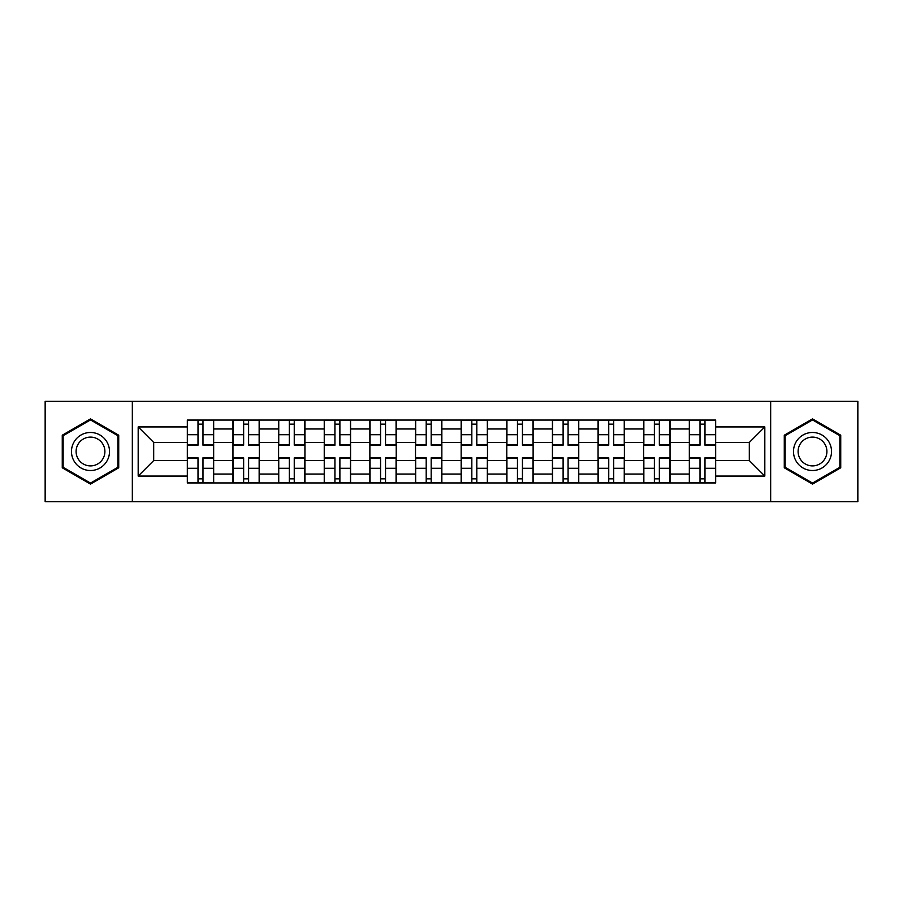 <?xml version="1.0" encoding="UTF-8"?>
<svg xmlns="http://www.w3.org/2000/svg" width="903" height="903" viewBox="0 0 903 903"><rect width="100%" height="100%" fill="white"/><g stroke="black" fill="none" stroke-linecap="round" stroke-linejoin="round"><path stroke-width="1.35" d="M770.665 501.673L857.85 501.673L857.85 401.327L45.15 401.327L45.15 501.673L770.665 501.673L770.665 401.327M232.963 482.947L232.963 428.97L213.661 428.97L213.661 482.947M213.661 428.97L213.661 420.053M232.963 428.97L232.963 420.053M259.296 420.053L259.296 482.947M278.609 482.947L278.609 420.053M304.932 420.053L304.932 482.947M324.245 482.947L324.245 420.053M350.567 420.053L350.567 482.947M369.88 482.947L369.88 420.053M396.214 420.053L396.214 482.947M415.515 482.947L415.515 420.053M441.849 420.053L441.849 482.947M461.151 482.947L461.151 420.053M487.485 420.053L487.485 482.947M506.786 482.947L506.786 420.053M533.12 420.053L533.12 482.947M552.433 482.947L552.433 420.053M578.755 420.053L578.755 482.947M598.068 482.947L598.068 420.053M624.391 420.053L624.391 482.947M643.704 482.947L643.704 420.053M670.037 420.053L670.037 482.947M689.339 482.947L689.339 420.053M689.339 460.564L670.037 460.564M643.704 460.564L624.391 460.564M598.068 460.564L578.755 460.564M552.433 460.564L533.12 460.564M506.786 460.564L487.485 460.564M461.151 460.564L441.849 460.564M415.515 460.564L396.214 460.564M369.88 460.564L350.567 460.564M324.245 460.564L304.932 460.564M278.609 460.564L259.296 460.564M232.963 460.564L213.661 460.564M689.339 442.436L670.037 442.436M643.704 442.436L624.391 442.436M598.068 442.436L578.755 442.436M552.433 442.436L533.12 442.436M506.786 442.436L487.485 442.436M461.151 442.436L441.849 442.436M415.515 442.436L396.214 442.436M369.88 442.436L350.567 442.436M324.245 442.436L304.932 442.436M278.609 442.436L259.296 442.436M232.963 442.436L213.661 442.436M153.691 460.564L187.327 460.564L187.327 442.436L153.691 442.436L153.691 460.564L138.182 476.073L138.182 426.927L187.327 426.927L187.327 442.436M715.673 442.436L715.673 460.564L749.309 460.564L749.309 442.436L715.673 442.436L715.673 420.053L187.327 420.053L187.327 426.927M715.673 426.927L764.818 426.927L764.818 476.073L715.673 476.073L715.673 460.564M187.327 460.564L187.327 482.947L715.673 482.947L715.673 476.073M187.327 476.073L138.182 476.073M132.335 501.673L132.335 401.327M118.722 435.201L90.492 418.902L62.262 435.201L62.262 467.799L90.492 484.098L118.722 467.799L118.722 435.201M840.738 435.201L812.508 418.902L784.278 435.201L784.278 467.799L812.508 484.098L840.738 467.799L840.738 435.201M202.983 478.556L198.005 478.556M198.005 424.444L202.983 424.444M248.618 478.556L243.641 478.556M243.641 424.444L248.618 424.444M294.254 478.556L289.287 478.556M289.287 424.444L294.254 424.444M339.889 478.556L334.923 478.556M334.923 424.444L339.889 424.444M385.536 478.556L380.558 478.556M380.558 424.444L385.536 424.444M431.171 478.556L426.193 478.556M426.193 424.444L431.171 424.444M476.807 478.556L471.829 478.556M471.829 424.444L476.807 424.444M522.442 478.556L517.464 478.556M517.464 424.444L522.442 424.444M568.077 478.556L563.111 478.556M563.111 424.444L568.077 424.444M613.713 478.556L608.746 478.556M608.746 424.444L613.713 424.444M659.359 478.556L654.382 478.556M654.382 424.444L659.359 424.444M704.995 478.556L700.017 478.556M700.017 424.444L704.995 424.444M138.182 426.927L153.691 442.436M749.309 460.564L764.818 476.073M749.309 442.436L764.818 426.927M202.983 445.213L202.983 420.346L213.514 420.346L213.514 445.213L202.983 445.213M198.005 424.15L202.983 424.15M193.321 420.346L187.474 420.346L187.474 445.213L198.005 445.213L198.005 420.346L193.761 420.346M187.474 420.346L207.227 420.346M198.005 457.787L198.005 482.654L187.474 482.654L187.474 457.787L198.005 457.787M202.983 478.85L198.005 478.85M193.761 482.654L213.514 482.654L213.514 457.787L202.983 457.787L202.983 482.654L207.227 482.654M248.618 445.213L248.618 420.346L259.15 420.346L259.15 445.213L248.618 445.213M243.641 424.15L248.618 424.15M248.618 420.346L233.109 420.346L233.109 445.213L243.641 445.213L243.641 420.346L239.408 420.346M294.254 444.592L304.785 444.592L304.785 445.213L294.254 445.213L294.254 420.346L304.785 420.346L298.938 420.346M304.785 444.592L304.785 420.346M289.287 424.15L294.254 424.15M298.498 420.346L278.745 420.346L278.745 445.213L289.287 445.213L289.287 420.346L285.043 420.346M74.023 461.004A19.019 19.019 0 0 0 100.007 467.968A19.019 19.019 0 0 0 106.96 441.996A19.019 19.019 0 0 0 80.988 435.032A19.019 19.019 0 0 0 74.023 461.004M78.03 458.701A14.392 14.392 0 0 0 97.693 463.973A14.392 14.392 0 0 0 102.965 444.299A14.392 14.392 0 0 0 83.302 439.027A14.392 14.392 0 0 0 78.03 458.701M90.492 419.918L117.853 435.709L117.853 467.291L90.492 483.082L63.142 467.291L63.142 435.709L90.492 419.918M796.04 461.004A19.019 19.019 0 0 0 822.012 467.968A19.019 19.019 0 0 0 828.977 441.996A19.019 19.019 0 0 0 802.993 435.032A19.019 19.019 0 0 0 796.04 461.004M800.035 458.701A14.392 14.392 0 0 0 819.698 463.973A14.392 14.392 0 0 0 824.97 444.299A14.392 14.392 0 0 0 805.307 439.027A14.392 14.392 0 0 0 800.035 458.701M812.508 419.918L839.858 435.709L839.858 467.291L812.508 483.082L785.147 467.291L785.147 435.709L812.508 419.918M243.641 457.787L243.641 482.654L233.109 482.654L233.109 457.787L243.641 457.787M248.618 478.85L243.641 478.85M243.641 482.654L259.15 482.654L259.15 457.787L248.618 457.787L248.618 482.654L252.863 482.654M289.287 457.787L289.287 482.654L278.745 482.654L278.745 457.787L289.287 457.787M294.254 478.85L289.287 478.85M289.287 482.654L304.785 482.654L304.785 457.787L294.254 457.787L294.254 482.654L298.498 482.654M339.889 445.213L339.889 420.346L350.42 420.346L350.42 445.213L339.889 445.213M334.923 424.15L339.889 424.15M344.133 420.346L324.391 420.346L324.391 445.213L334.923 445.213L334.923 420.346L330.679 420.346M385.536 445.213L385.536 420.346L396.067 420.346L396.067 445.213L385.536 445.213M380.558 424.15L385.536 424.15M385.536 420.346L370.027 420.346L370.027 445.213L380.558 445.213L380.558 420.346L376.314 420.346M431.171 444.592L441.702 444.592L441.702 445.213L431.171 445.213L431.171 420.346L441.702 420.346L435.844 420.346M441.702 444.592L441.702 420.346M426.193 424.15L431.171 424.15M435.415 420.346L415.662 420.346L415.662 445.213L426.193 445.213L426.193 420.346L421.949 420.346M334.923 457.787L334.923 482.654L324.391 482.654L324.391 457.787L334.923 457.787M339.889 478.85L334.923 478.85M334.923 482.654L350.42 482.654L350.42 457.787L339.889 457.787L339.889 482.654L344.133 482.654M380.558 457.787L380.558 482.654L370.027 482.654L370.027 457.787L380.558 457.787M385.536 478.85L380.558 478.85M380.558 482.654L396.067 482.654L396.067 457.787L385.536 457.787L385.536 482.654L389.769 482.654M426.193 457.787L426.193 482.654L415.662 482.654L415.662 457.787L426.193 457.787M431.171 478.85L426.193 478.85M421.949 482.654L441.702 482.654L441.702 457.787L431.171 457.787L431.171 482.654L435.415 482.654M476.807 445.213L476.807 420.346L487.338 420.346L487.338 445.213L476.807 445.213M471.829 424.15L476.807 424.15M481.051 420.346L461.298 420.346L461.298 445.213L471.829 445.213L471.829 420.346L467.585 420.346M471.829 457.787L471.829 482.654L461.298 482.654L461.298 457.787L471.829 457.787M476.807 478.85L471.829 478.85M471.829 482.654L487.338 482.654L487.338 457.787L476.807 457.787L476.807 482.654L481.051 482.654M522.442 445.213L522.442 420.346L532.973 420.346L532.973 445.213L522.442 445.213M517.464 424.15L522.442 424.15M526.686 420.346L506.933 420.346L506.933 445.213L517.464 445.213L517.464 420.346L513.231 420.346M517.464 457.787L517.464 482.654L506.933 482.654L506.933 457.787L517.464 457.787M522.442 478.85L517.464 478.85M513.231 482.654L532.973 482.654L532.973 457.787L522.442 457.787L522.442 482.654L526.686 482.654M568.077 445.213L568.077 420.346L578.609 420.346L578.609 445.213L568.077 445.213M563.111 424.15L568.077 424.15M572.321 420.346L552.58 420.346L552.58 445.213L563.111 445.213L563.111 420.346L558.867 420.346M563.111 457.787L563.111 482.654L552.58 482.654L552.58 457.787L563.111 457.787M568.077 478.85L563.111 478.85M563.111 482.654L578.609 482.654L578.609 457.787L568.077 457.787L568.077 482.654L572.321 482.654M613.713 445.213L613.713 420.346L624.255 420.346L624.255 445.213L613.713 445.213M608.746 424.15L613.713 424.15M617.957 420.346L598.215 420.346L598.215 445.213L608.746 445.213L608.746 420.346L604.502 420.346M608.746 457.787L608.746 482.654L598.215 482.654L598.215 457.787L608.746 457.787M613.713 478.85L608.746 478.85M608.746 482.654L624.255 482.654L624.255 457.787L613.713 457.787L613.713 482.654L617.957 482.654M659.359 445.213L659.359 420.346L669.891 420.346L669.891 445.213L659.359 445.213M654.382 424.15L659.359 424.15M659.359 420.346L643.85 420.346L643.85 445.213L654.382 445.213L654.382 420.346L650.137 420.346M654.382 457.787L654.382 482.654L643.85 482.654L643.85 457.787L654.382 457.787M659.359 478.85L654.382 478.85M654.382 482.654L669.891 482.654L669.891 457.787L659.359 457.787L659.359 482.654L663.592 482.654M704.995 445.213L704.995 420.346L715.526 420.346L715.526 445.213L704.995 445.213M700.017 424.15L704.995 424.15M709.239 420.346L689.486 420.346L689.486 445.213L700.017 445.213L700.017 420.346L695.773 420.346M700.017 457.787L700.017 482.654L689.486 482.654L689.486 457.787L700.017 457.787M704.995 478.85L700.017 478.85M700.017 482.654L715.526 482.654L715.526 457.787L704.995 457.787L704.995 482.654L709.239 482.654M643.704 428.97L624.391 428.97M598.068 428.97L578.755 428.97M552.433 428.97L533.12 428.97M506.786 428.97L487.485 428.97M461.151 428.97L441.849 428.97M415.515 428.97L396.214 428.97M369.88 428.97L350.567 428.97M324.245 428.97L304.932 428.97M278.609 428.97L259.296 428.97M689.339 428.97L670.037 428.97M643.704 474.03L624.391 474.03M598.068 474.03L578.755 474.03M552.433 474.03L533.12 474.03M506.786 474.03L487.485 474.03M461.151 474.03L441.849 474.03M415.515 474.03L396.214 474.03M369.88 474.03L350.567 474.03M324.245 474.03L304.932 474.03M278.609 474.03L259.296 474.03M232.963 474.03L213.661 474.03M689.339 474.03L670.037 474.03M202.983 444.592L213.514 444.592M202.983 434.715L213.514 434.715M187.474 444.592L198.005 444.592M187.474 434.715L198.005 434.715M198.005 458.408L187.474 458.408M198.005 468.285L187.474 468.285M213.514 458.408L202.983 458.408M213.514 468.285L202.983 468.285M248.618 444.592L259.15 444.592M248.618 434.715L259.15 434.715M233.109 444.592L243.641 444.592M233.109 434.715L243.641 434.715M294.254 434.715L304.785 434.715M278.745 444.592L289.287 444.592M278.745 434.715L289.287 434.715M243.641 458.408L233.109 458.408M243.641 468.285L233.109 468.285M259.15 458.408L248.618 458.408M259.15 468.285L248.618 468.285M289.287 458.408L278.745 458.408M289.287 468.285L278.745 468.285M304.785 458.408L294.254 458.408M304.785 468.285L294.254 468.285M339.889 444.592L350.42 444.592M339.889 434.715L350.42 434.715M324.391 444.592L334.923 444.592M324.391 434.715L334.923 434.715M385.536 444.592L396.067 444.592M385.536 434.715L396.067 434.715M370.027 444.592L380.558 444.592M370.027 434.715L380.558 434.715M431.171 434.715L441.702 434.715M415.662 444.592L426.193 444.592M415.662 434.715L426.193 434.715M334.923 458.408L324.391 458.408M334.923 468.285L324.391 468.285M350.42 458.408L339.889 458.408M350.42 468.285L339.889 468.285M380.558 458.408L370.027 458.408M380.558 468.285L370.027 468.285M396.067 458.408L385.536 458.408M396.067 468.285L385.536 468.285M426.193 458.408L415.662 458.408M426.193 468.285L415.662 468.285M441.702 458.408L431.171 458.408M441.702 468.285L431.171 468.285M476.807 444.592L487.338 444.592M476.807 434.715L487.338 434.715M461.298 444.592L471.829 444.592M461.298 434.715L471.829 434.715M471.829 458.408L461.298 458.408M471.829 468.285L461.298 468.285M487.338 458.408L476.807 458.408M487.338 468.285L476.807 468.285M522.442 444.592L532.973 444.592M522.442 434.715L532.973 434.715M506.933 444.592L517.464 444.592M506.933 434.715L517.464 434.715M517.464 458.408L506.933 458.408M517.464 468.285L506.933 468.285M532.973 458.408L522.442 458.408M532.973 468.285L522.442 468.285M568.077 444.592L578.609 444.592M568.077 434.715L578.609 434.715M552.58 444.592L563.111 444.592M552.58 434.715L563.111 434.715M563.111 458.408L552.58 458.408M563.111 468.285L552.58 468.285M578.609 458.408L568.077 458.408M578.609 468.285L568.077 468.285M613.713 444.592L624.255 444.592M613.713 434.715L624.255 434.715M598.215 444.592L608.746 444.592M598.215 434.715L608.746 434.715M608.746 458.408L598.215 458.408M608.746 468.285L598.215 468.285M624.255 458.408L613.713 458.408M624.255 468.285L613.713 468.285M659.359 444.592L669.891 444.592M659.359 434.715L669.891 434.715M643.85 444.592L654.382 444.592M643.85 434.715L654.382 434.715M654.382 458.408L643.85 458.408M654.382 468.285L643.85 468.285M669.891 458.408L659.359 458.408M669.891 468.285L659.359 468.285M704.995 444.592L715.526 444.592M704.995 434.715L715.526 434.715M689.486 444.592L700.017 444.592M689.486 434.715L700.017 434.715M700.017 458.408L689.486 458.408M700.017 468.285L689.486 468.285M715.526 458.408L704.995 458.408M715.526 468.285L704.995 468.285"/></g></svg>

